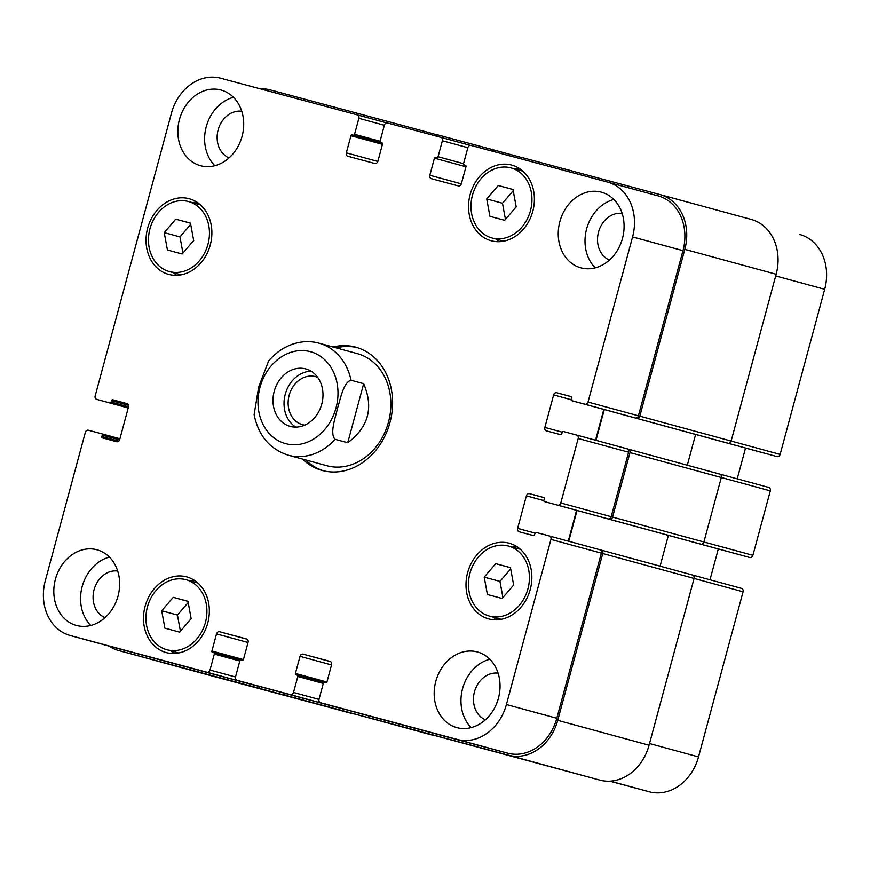 <?xml version="1.0" encoding="UTF-8"?>
<svg xmlns="http://www.w3.org/2000/svg" width="870" height="870" viewBox="0 0 870 870"><rect width="100%" height="100%" fill="white"/><g stroke="black" fill="none" stroke-linecap="round" stroke-linejoin="round"><path stroke-width="1.3" d="M311.123 371.229A29.765 24.621 -74.8 0 0 285.251 394.273A29.765 24.621 -74.8 0 0 295.898 427.094M317.735 377.417A24.871 20.576 -74.8 0 0 315.571 376.666A24.871 20.576 -74.8 0 0 289.155 395.328A24.871 20.576 -74.8 0 0 302.488 424.658A24.871 20.576 -74.8 0 0 304.728 425.115M274.224 391.272A29.765 24.621 105.2 0 1 305.827 368.945A29.765 24.621 105.2 0 1 321.748 404.137A29.765 24.621 105.2 0 1 290.178 426.376A29.765 24.621 105.2 0 1 274.224 391.272M347.728 442.765L335.135 439.328C329.556 433.869 335.254 418.22 337.517 408.269C340.562 398.525 343.519 382.137 351.067 380.255L363.671 383.692L347.728 442.765C368.488 427.246 373.806 407.551 363.671 383.692M351.067 380.255A58.072 48.035 -74.8 0 0 318.942 343.171L318.79 343.128C311.993 341.334 305.087 341.171 298.073 342.66C286.589 345.27 276.758 351.415 268.569 361.072L258.651 387.096L254.127 414.599C258.336 435.62 269.754 449.17 288.394 455.227A58.072 48.035 -74.8 0 0 335.135 439.328M357.309 347.641A63.88 52.831 -74.8 0 0 336.135 347.859M305.587 459.915A63.88 52.831 -74.8 0 0 323.727 470.855M288.394 455.227L326.826 465.711A58.072 48.035 -74.8 0 0 388.433 422.309A58.072 48.035 -74.8 0 0 357.363 353.644A58.072 48.035 -74.8 0 0 357.222 353.611M332.982 346.999A63.88 52.831 105.2 0 1 355.591 347.141A63.88 52.831 105.2 0 1 355.743 347.184A63.88 52.831 105.2 0 1 389.923 422.711A63.88 52.831 105.2 0 1 322.15 470.452A63.88 52.831 105.2 0 1 302.434 459.055M161.7 610.762L173.217 597.32L187.953 601.279L191.161 618.679L179.633 632.12L164.898 628.162L161.7 610.762L177.447 615.057L188.181 602.529M173.217 597.32L187.963 601.344M180.416 631.196L177.447 615.057M484.198 577.104L495.726 563.662L510.451 567.621L513.659 585.021L502.131 598.462L487.407 594.504L484.198 577.104L499.945 581.399L510.69 568.871M495.726 563.662L510.462 567.686M502.925 597.549L499.945 581.399M486.732 198.958L498.26 185.517L512.985 189.475L516.193 206.875L504.665 220.317L489.94 216.358L486.732 198.958L502.479 203.254L513.224 190.726M498.26 185.517L512.995 189.54M505.448 219.392L502.479 203.254M164.234 232.616L175.751 219.175L190.486 223.133L193.695 240.522L182.167 253.964L167.431 250.016L164.234 232.616L179.981 236.912L190.715 224.384M175.751 219.175L190.497 223.188M182.95 253.05L179.981 236.912M469.941 573.276A36.301 30.015 -74.8 0 0 489.386 616.08A36.301 30.015 -74.8 0 0 527.894 588.957A36.301 30.015 -74.8 0 0 508.471 546.045A36.301 30.015 -74.8 0 0 469.941 573.276M512.408 547.121A39.204 32.418 105.2 0 1 516.78 546.61M496.824 619.81A39.204 32.418 105.2 0 1 493.312 617.156M467.614 572.656A39.204 32.418 105.2 0 1 509.244 543.239A39.204 32.418 105.2 0 1 530.211 589.588A39.204 32.418 105.2 0 1 488.625 618.885A39.204 32.418 105.2 0 1 467.614 572.656M147.432 606.934A36.301 30.015 -74.8 0 0 166.877 649.738A36.301 30.015 -74.8 0 0 205.385 622.615A36.301 30.015 -74.8 0 0 185.973 579.703A36.301 30.015 -74.8 0 0 147.432 606.934M189.899 580.768A39.204 32.418 105.2 0 1 194.282 580.268M174.326 653.468A39.204 32.418 105.2 0 1 170.814 650.814M145.116 606.314A39.204 32.418 105.2 0 1 186.735 576.897A39.204 32.418 105.2 0 1 207.702 623.246A39.204 32.418 105.2 0 1 166.116 652.543A39.204 32.418 105.2 0 1 145.116 606.314M149.966 228.788A36.301 30.015 -74.8 0 0 169.411 271.592A36.301 30.015 -74.8 0 0 207.919 244.47A36.301 30.015 -74.8 0 0 188.507 201.557A36.301 30.015 -74.8 0 0 149.966 228.788M192.433 202.623A39.204 32.418 105.2 0 1 196.805 202.112M176.86 275.322A39.204 32.418 105.2 0 1 173.347 272.658M147.65 228.157A39.204 32.418 105.2 0 1 189.268 198.751A39.204 32.418 105.2 0 1 210.235 245.101A39.204 32.418 105.2 0 1 168.649 274.387A39.204 32.418 105.2 0 1 147.65 228.157M472.475 195.13A36.301 30.015 -74.8 0 0 491.92 237.934A36.301 30.015 -74.8 0 0 530.428 210.812A36.301 30.015 -74.8 0 0 511.005 167.899A36.301 30.015 -74.8 0 0 472.475 195.13M514.942 168.965A39.204 32.418 105.2 0 1 519.314 168.465M499.358 241.664A39.204 32.418 105.2 0 1 495.846 239.011M470.148 194.51A39.204 32.418 105.2 0 1 511.767 165.093A39.204 32.418 105.2 0 1 532.744 211.443A39.204 32.418 105.2 0 1 491.158 240.74A39.204 32.418 105.2 0 1 470.148 194.51M471.181 727.603A39.204 32.418 105.2 0 1 462.568 688.659A39.204 32.418 105.2 0 1 489.81 659.242M498.097 673.162A24.316 20.119 -74.8 0 0 474.476 691.78A24.316 20.119 -74.8 0 0 485.373 719.805M435.794 681.362A39.204 32.418 105.2 0 1 477.423 651.956A39.204 32.418 105.2 0 1 498.39 698.305A39.204 32.418 105.2 0 1 456.804 727.592A39.204 32.418 105.2 0 1 435.794 681.362M179.47 119.451A39.204 32.418 105.2 0 1 221.089 90.045A39.204 32.418 105.2 0 1 242.056 136.383A39.204 32.418 105.2 0 1 200.47 165.681A39.204 32.418 105.2 0 1 179.47 119.451M214.846 165.691A39.204 32.418 105.2 0 1 206.233 126.748A39.204 32.418 105.2 0 1 233.486 97.32M241.762 111.251A24.316 20.119 -74.8 0 0 218.142 129.869A24.316 20.119 -74.8 0 0 229.049 157.894M90.795 625.454A39.204 32.418 105.2 0 1 82.182 586.51A39.204 32.418 105.2 0 1 109.424 557.094M117.711 571.014A24.316 20.119 -74.8 0 0 94.09 589.632A24.316 20.119 -74.8 0 0 104.998 617.656M55.419 579.213A39.204 32.418 105.2 0 1 97.038 549.807A39.204 32.418 105.2 0 1 118.005 596.146A39.204 32.418 105.2 0 1 76.419 625.443A39.204 32.418 105.2 0 1 55.419 579.213M559.856 221.6A39.204 32.418 105.2 0 1 601.475 192.194A39.204 32.418 105.2 0 1 622.442 238.532A39.204 32.418 105.2 0 1 580.856 267.829A39.204 32.418 105.2 0 1 559.856 221.6M595.232 267.84A39.204 32.418 105.2 0 1 586.619 228.897A39.204 32.418 105.2 0 1 613.861 199.48M622.148 213.4A24.316 20.119 -74.8 0 0 598.527 232.018A24.316 20.119 -74.8 0 0 609.435 260.043M171.477 113.1A46.458 38.421 105.2 0 1 220.697 78.213L357.309 114.894A2.904 2.403 105.2 0 1 358.875 118.32L354.558 134.306A1.164 0.957 105.2 0 1 353.329 135.176L352.165 134.861A1.164 0.957 -74.8 0 0 350.936 135.731L346.325 152.837A2.904 2.403 -74.8 0 0 347.88 156.263L374.796 163.484A2.904 2.403 -74.8 0 0 377.874 161.309L382.485 144.202A1.164 0.957 -74.8 0 0 381.865 142.832L380.701 142.528A1.164 0.957 105.2 0 1 380.07 141.157L384.388 125.171A2.904 2.403 105.2 0 1 387.465 122.996L440.807 137.319A2.904 2.403 105.2 0 1 442.373 140.744L438.056 156.72A1.164 0.957 105.2 0 1 436.827 157.6L435.663 157.285A1.164 0.957 -74.8 0 0 434.434 158.155L429.823 175.261A2.904 2.403 -74.8 0 0 431.389 178.687L458.294 185.908A2.904 2.403 -74.8 0 0 461.372 183.733L465.983 166.627A1.164 0.957 -74.8 0 0 465.363 165.256L464.199 164.952A1.164 0.957 105.2 0 1 464.199 164.941A1.164 0.957 105.2 0 1 463.569 163.582L467.886 147.595A2.904 2.403 105.2 0 1 470.964 145.42L607.575 182.102A46.458 38.421 105.2 0 1 607.684 182.134A46.458 38.421 105.2 0 1 632.577 236.923L588.022 402.049A2.904 2.403 105.2 0 1 584.955 404.224L571.731 400.678A1.164 0.957 105.2 0 1 571.101 399.308L571.481 397.905A1.164 0.957 -74.8 0 0 570.861 396.535L556.713 392.74A2.904 2.403 -74.8 0 0 553.635 394.915L544.859 427.431A2.904 2.403 -74.8 0 0 546.414 430.857L560.574 434.663A1.164 0.957 -74.8 0 0 561.803 433.793L562.183 432.39A1.164 0.957 105.2 0 1 563.412 431.52L576.625 435.065A2.904 2.403 105.2 0 1 578.191 438.491L560.791 502.969A2.904 2.403 105.2 0 1 557.724 505.155L544.5 501.598A1.164 0.957 105.2 0 1 543.87 500.228L544.25 498.825A1.164 0.957 -74.8 0 0 543.63 497.455L529.482 493.66A2.904 2.403 -74.8 0 0 526.404 495.835L517.628 528.362A2.904 2.403 -74.8 0 0 519.183 531.787L533.343 535.583A1.164 0.957 -74.8 0 0 534.572 534.713L534.952 533.31A1.164 0.957 105.2 0 1 536.181 532.44L549.394 535.985A2.904 2.403 105.2 0 1 549.405 535.996A2.904 2.403 105.2 0 1 550.96 539.411L506.405 704.537A46.458 38.421 105.2 0 1 457.196 739.424L320.584 702.742A2.904 2.403 105.2 0 1 319.018 699.317L323.335 683.331A1.164 0.957 105.2 0 1 324.564 682.461L325.717 682.776A1.164 0.957 -74.8 0 0 326.946 681.906L331.568 664.8A2.904 2.403 -74.8 0 0 330.013 661.374L303.097 654.153A2.904 2.403 -74.8 0 0 300.019 656.328L295.408 673.434A1.164 0.957 -74.8 0 0 296.028 674.805L297.192 675.109A1.164 0.957 105.2 0 1 297.812 676.479L293.505 692.466A2.904 2.403 105.2 0 1 290.428 694.641L237.086 680.318A2.904 2.403 105.2 0 1 235.52 676.893L239.826 660.906A1.164 0.957 105.2 0 1 241.066 660.036L242.219 660.352A1.164 0.957 -74.8 0 0 243.448 659.482L248.07 642.375A2.904 2.403 -74.8 0 0 246.504 638.95L219.599 631.729A2.904 2.403 -74.8 0 0 216.521 633.904L211.91 651.01A1.164 0.957 -74.8 0 0 212.53 652.38L213.694 652.685A1.164 0.957 105.2 0 1 214.314 654.055L210.007 670.041A2.904 2.403 105.2 0 1 206.929 672.216L70.318 635.535A46.458 38.421 105.2 0 1 70.198 635.502A46.458 38.421 105.2 0 1 45.305 580.714L85.325 432.412A2.904 2.403 105.2 0 1 88.403 430.226L101.616 433.782A1.164 0.957 105.2 0 1 102.247 435.152L101.866 436.555A1.164 0.957 -74.8 0 0 102.486 437.925L116.645 441.721A2.904 2.403 -74.8 0 0 119.712 439.535L128.488 407.019A2.904 2.403 -74.8 0 0 126.933 403.593L112.785 399.798A1.164 0.957 -74.8 0 0 111.545 400.668L111.175 402.07A1.164 0.957 105.2 0 1 109.946 402.94L96.722 399.395A2.904 2.403 105.2 0 1 96.711 399.384A2.904 2.403 105.2 0 1 95.156 395.959L171.477 113.1M799.802 234.498L799.682 234.465A46.458 38.421 105.2 0 1 799.802 234.498A46.458 38.421 105.2 0 1 824.695 289.286L780.14 454.412A2.904 2.403 105.2 0 1 777.062 456.598L571.731 400.678L763.838 453.042M745.536 448.05L737.227 478.837M768.743 487.428L719.892 474.117L768.743 487.428A2.904 2.403 105.2 0 1 770.309 490.854L752.909 555.332A2.904 2.403 105.2 0 1 749.831 557.518L544.5 501.598L736.607 553.962M718.305 548.981L709.996 579.768M741.512 588.359L692.661 575.037L741.512 588.359A2.904 2.403 105.2 0 1 743.078 591.785L698.523 756.9A46.458 38.421 105.2 0 1 649.303 791.787L609.75 781.173M687.3 465.222L695.608 434.445M777.062 456.598L728.059 443.232A2.904 2.403 -74.8 0 0 731.137 441.046L776.149 274.246A46.458 38.421 -74.8 0 0 751.256 219.457A46.458 38.421 -74.8 0 0 751.136 219.425L660.036 194.597M209.964 675.403A46.458 38.421 -74.8 0 0 210.072 675.435A46.458 38.421 -74.8 0 0 210.192 675.468L350.545 713.063M343.171 708.898L342.682 710.681L284.697 695.108L434.043 735.476M368.195 717.532L599.854 780.118A46.458 38.421 -74.8 0 0 649.063 745.22L694.075 578.419A2.904 2.403 -74.8 0 0 692.509 574.994L601.192 550.101A2.904 2.403 105.2 0 1 602.747 553.527L557.735 720.327A46.458 38.421 105.2 0 1 508.526 755.214L368.195 717.532L368.652 715.847M660.069 566.153L668.377 535.365M749.831 557.518L700.828 544.152A2.904 2.403 -74.8 0 0 703.906 541.977L721.306 477.499A2.904 2.403 -74.8 0 0 719.74 474.074L628.423 449.181A2.904 2.403 105.2 0 1 628.423 449.181A2.904 2.403 105.2 0 1 629.978 452.596L612.578 517.084A2.904 2.403 105.2 0 1 609.5 519.26L557.724 505.155M607.804 182.167L657.959 195.837A46.458 38.421 105.2 0 1 658.079 195.87A46.458 38.421 105.2 0 1 682.972 250.658L638.417 415.784A2.904 2.403 105.2 0 1 635.339 417.959L584.955 404.224M603.813 409.422L595.504 440.209M719.751 474.074L627.02 448.8A2.904 2.403 105.2 0 1 628.586 452.226L611.186 516.704A2.904 2.403 105.2 0 1 608.108 518.89M576.582 510.342L568.273 541.14M692.52 574.994L599.789 549.72A2.904 2.403 105.2 0 1 599.8 549.731A2.904 2.403 105.2 0 1 601.355 553.146L556.8 718.272A46.458 38.421 105.2 0 1 507.58 753.159L370.968 716.478A2.904 2.403 105.2 0 1 370.957 716.467M341.497 708.441A2.904 2.403 105.2 0 1 340.822 708.376L287.47 694.053A2.904 2.403 105.2 0 1 287.459 694.043L237.086 680.318L287.47 694.053M257.998 686.017A2.904 2.403 105.2 0 1 257.324 685.951L120.702 649.27A46.458 38.421 105.2 0 1 120.593 649.237A46.458 38.421 105.2 0 1 120.473 649.205M260.25 88.827A46.458 38.421 105.2 0 1 270.146 89.882L408.15 126.944A2.904 2.403 105.2 0 1 408.16 126.955A2.904 2.403 105.2 0 1 409.803 128.988M435.848 135.992A2.904 2.403 105.2 0 1 438.306 135.046L491.648 149.368A2.904 2.403 105.2 0 1 491.659 149.379A2.904 2.403 105.2 0 1 493.301 151.413M259.662 686.473L259.184 688.257L118.864 650.575A46.458 38.421 105.2 0 1 118.744 650.543A46.458 38.421 105.2 0 1 109.131 646.116M284.697 695.108L285.153 693.423M519.346 158.416A2.904 2.403 105.2 0 1 521.804 157.47L659.808 194.532A46.458 38.421 105.2 0 1 659.928 194.565A46.458 38.421 105.2 0 1 684.82 249.353L639.809 416.154A2.904 2.403 105.2 0 1 636.731 418.339L635.339 417.959M604.28 409.553L595.972 440.34M577.049 510.472L568.741 541.26M259.184 688.257L350.512 713.15M342.682 710.681L434.01 735.574M310.405 351.687A47.622 39.389 -74.8 0 0 258.858 411.804A47.622 39.389 -74.8 0 0 324.738 429.497A47.622 39.389 -74.8 0 0 310.405 351.687M357.363 353.644L318.942 343.171A58.072 48.035 -74.8 0 0 318.801 343.139M775.692 275.931L824.695 289.286M639.809 416.154L780.14 454.412M629.978 452.596L770.309 490.854M612.578 517.084L752.909 555.332M602.747 553.527L743.078 591.785M649.52 743.545L698.523 756.9M610.24 781.14L649.303 791.787M386.78 122.931L357.32 114.894L386.78 122.931M384.355 125.269L358.875 118.32M377.83 161.428L346.325 152.837M470.278 145.355L440.818 137.319L470.278 145.355M467.853 147.693L442.373 140.744M461.328 183.853L429.823 175.261M682.972 250.658L632.577 236.923M638.417 415.784L588.022 402.049M571.133 396.666L556.713 392.74M571.057 399.667L553.635 394.915M562.259 432.172L544.859 427.431M628.586 452.226L578.191 438.491M627.02 448.8L576.647 435.065L627.031 448.8M611.186 516.704L560.791 502.969M543.902 497.586L529.482 493.66M543.826 500.587L526.404 495.835M535.028 533.103L517.628 528.362M601.355 553.146L550.96 539.411M599.789 549.72L549.416 535.996L599.8 549.731M556.8 718.272L506.405 704.537M507.58 753.159L457.196 739.424M370.968 716.478L320.584 702.742L370.968 716.478M330.6 661.646L303.097 654.153M331.535 664.919L300.019 656.328M340.822 708.376L290.428 694.641M318.996 699.415L293.505 692.466M247.102 639.222L219.599 631.729M248.037 642.495L216.521 633.904M257.324 685.951L206.929 672.216M235.498 676.99L210.007 670.041M120.702 649.27L70.318 635.535M128.227 407.976L96.722 399.395L128.227 407.976M102.247 435.152L119.603 439.883M118.744 441.155L101.866 436.555M101.627 433.782L119.929 438.763L101.627 433.782M118.864 650.575L210.192 675.468M214.314 654.055L239.805 661.004M213.694 652.685L240.653 660.036L213.694 652.685M211.91 651.01L243.415 659.59M297.812 676.479L323.303 683.428M297.192 675.109L324.151 682.461L297.192 675.109M295.408 673.434L326.913 682.015M508.526 755.214L599.854 780.118M557.735 720.327L649.063 745.22M609.5 519.26L700.828 544.152M636.731 418.339L728.059 443.232M684.82 249.353L776.149 274.246M464.199 164.952L465.439 165.289L464.199 164.941M434.434 158.155L465.95 166.746M435.663 157.285L436.827 157.6M438.056 156.72L463.547 163.669M491.67 149.379L521.13 157.405L491.659 149.379M350.936 135.731L382.452 144.322M352.165 134.861L382.234 143.061M353.329 135.176L382.224 143.05M354.558 134.306L380.049 141.244M408.16 126.955L437.632 134.981L408.16 126.955M109.946 402.94L128.249 407.932M111.175 402.07L128.542 406.801M111.545 400.668L128.499 405.289M112.785 399.798L127.368 403.767M520.293 549.264L508.471 546.045M501.196 619.299L489.386 616.08M197.784 582.922L185.973 579.703M178.698 652.957L166.877 649.738M200.317 204.776L188.507 201.557M181.232 274.811L169.411 271.592M522.826 171.118L511.005 167.899M503.73 241.153L491.92 237.934M658.079 195.87L607.684 182.134M120.593 649.237L70.198 635.502M118.744 650.543L210.072 675.435M659.928 194.565L751.256 219.457"/></g></svg>
